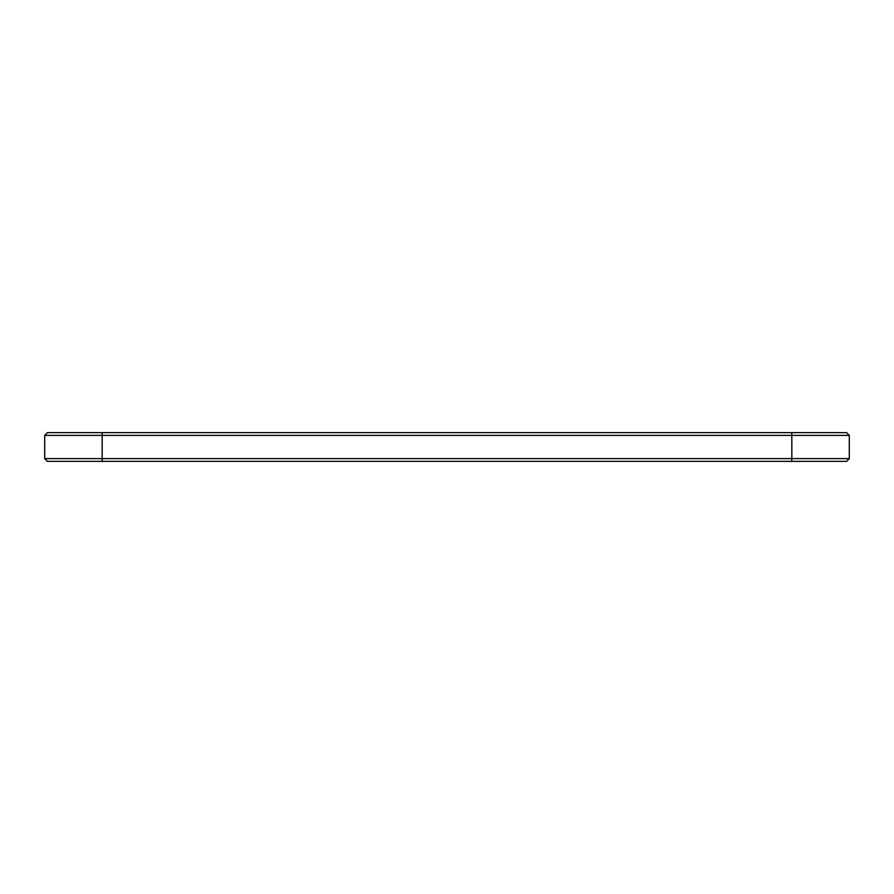 <?xml version="1.0" encoding="UTF-8"?>
<svg xmlns="http://www.w3.org/2000/svg" width="894" height="894" viewBox="0 0 894 894"><rect width="100%" height="100%" fill="white"/><g stroke="black" fill="none" stroke-linecap="round" stroke-linejoin="round"><path stroke-width="1.34" d="M849.3 458.611L791.827 458.611L791.827 461.371L846.54 461.371L849.3 458.611L849.3 435.389L846.54 432.629L47.46 432.629L44.7 435.389L102.173 435.389L102.173 432.629M849.3 435.389L102.173 435.389L102.173 458.611L44.7 458.611L44.7 435.389M791.827 432.629L791.827 458.611L102.173 458.611L102.173 461.371L47.46 461.371L44.7 458.611M791.827 461.371L102.173 461.371"/></g></svg>
